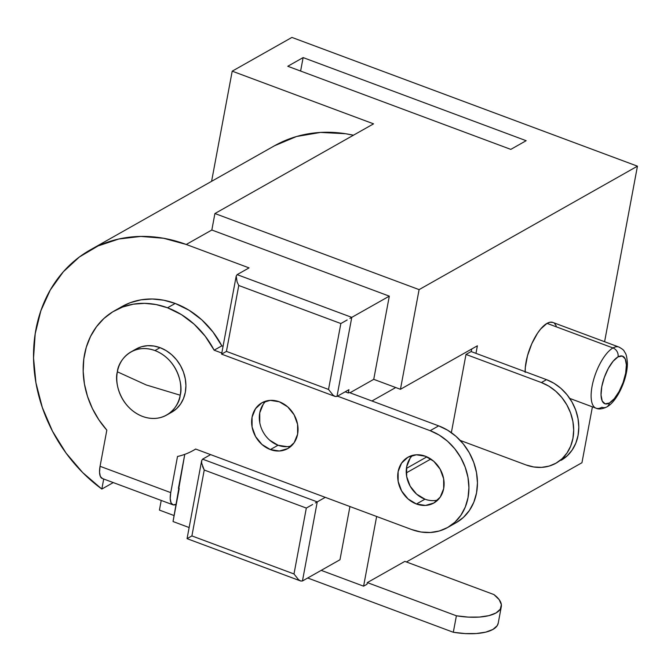 <?xml version="1.0" encoding="UTF-8"?>
<svg xmlns="http://www.w3.org/2000/svg" width="671" height="671" viewBox="0 0 671 671"><rect width="100%" height="100%" fill="white"/><g stroke="black" fill="none" stroke-linecap="round" stroke-linejoin="round"><path stroke-width="1.01" d="M136.054 349.037L141.581 346.714L147.578 345.691L153.818 346.018L160.067 347.662A36.276 30.522 -119.5 0 1 185.28 378.821A36.276 30.522 -119.5 0 1 171.751 412.195L176.599 408.656L180.566 404.043L183.51 398.524L185.313 392.317L185.917 385.666L185.28 378.821L183.443 372.044L180.474 365.594L176.481 359.723L171.617 354.649L166.081 350.581L160.067 347.662L154.951 350.556A36.276 30.522 60.5 0 1 180.197 395.211A36.276 30.522 60.5 0 1 166.634 415.081A36.276 30.522 60.5 0 1 142.621 416.456C119.455 407.347 114.305 380.969 117.375 371.801L146.228 384.953L180.197 395.211C179.652 405.326 165.955 424.676 142.621 416.456A36.276 30.522 60.5 0 1 117.375 371.801C117.911 361.694 131.617 342.344 154.951 350.556C178.117 359.673 183.267 386.043 180.197 395.211L146.228 384.953L117.375 371.801A36.276 30.522 60.5 0 1 130.937 351.931A36.276 30.522 60.5 0 1 154.951 350.556L160.067 347.662A36.276 30.522 -119.5 0 0 136.054 349.037L130.937 351.931M620.272 347.863A32.644 12.472 110.4 0 0 612.984 347.955A7.255 6.106 60.5 0 1 618.033 356.888A25.389 9.696 -69.6 0 1 625.657 373.202A25.389 9.696 -69.6 0 1 609.394 403.019A7.255 6.106 60.5 0 1 606.685 406.995A7.255 6.106 60.5 0 1 601.879 407.263A32.644 12.472 -69.6 0 1 596.033 408.203A32.644 12.472 -69.6 0 1 593.6 379.828A32.644 12.472 -69.6 0 1 612.984 347.955A32.644 12.472 -69.6 0 1 618.83 347.024C622.059 348.752 623.854 350.161 624.215 351.235C625.271 353.483 626.496 352.904 627.368 362.558C627.855 378.083 617.312 401.577 606.685 406.995A7.255 6.106 -119.5 0 0 609.394 403.019L614.292 398.675L619.107 391.487L623.091 382.545L625.657 373.202L626.395 364.89L625.213 358.868L622.269 356.058L618.033 356.888L613.135 361.224L608.32 368.413L604.336 377.362L601.77 386.706L601.031 395.018L602.214 401.032L605.158 403.841L609.394 403.019A25.389 9.696 -69.6 0 1 601.77 386.706A25.389 9.696 -69.6 0 1 618.033 356.888A7.255 6.106 -119.5 0 0 612.984 347.955L547.016 323.372L612.984 347.955A32.644 12.472 110.4 0 0 594.204 377.773A32.644 12.472 110.4 0 0 594.581 407.356M618.83 347.024L552.862 322.441A32.644 12.472 110.4 0 0 547.016 323.372L549.901 322.248L552.896 322.449M265.993 401.082A26.295 22.126 -119.5 0 0 260.34 425.171A26.295 22.126 -119.5 0 0 278.046 445.234L270.371 449.57A26.295 22.126 60.5 0 1 252.086 426.982A26.295 22.126 60.5 0 1 261.9 402.793A26.295 22.126 60.5 0 1 279.312 401.795L270.254 400.361L261.9 402.793L255.508 408.698L252.061 417.194L252.086 426.982L255.576 436.569L261.992 444.504L270.371 449.57L279.421 451.004L287.784 448.572L294.166 442.667L297.614 434.171L297.589 424.382L294.108 414.787L287.683 406.861L279.312 401.795A26.295 22.126 60.5 0 1 297.589 424.382A26.295 22.126 60.5 0 1 287.784 448.572A26.295 22.126 60.5 0 1 270.371 449.57L278.046 445.234A26.295 22.126 -119.5 0 0 291.357 445.947M410.107 458.31L406.66 466.806L406.685 476.595L410.174 486.181L416.59 494.116L424.961 499.182L416.431 504.005A26.295 22.126 60.5 0 1 398.155 481.417A26.295 22.126 60.5 0 1 407.96 457.219A26.295 22.126 60.5 0 1 425.372 456.221L416.322 454.795L407.96 457.219L401.577 463.133L398.129 471.629L398.155 481.417L401.644 491.004L408.06 498.939L416.431 504.005L425.489 505.431L433.843 503.007L440.235 497.094L443.682 488.597L443.657 478.809L440.168 469.222L433.751 461.287L425.372 456.221A26.295 22.126 60.5 0 1 443.657 478.809A26.295 22.126 60.5 0 1 433.843 503.007A26.295 22.126 60.5 0 1 416.431 504.005L424.961 499.182A26.295 22.126 -119.5 0 0 437.794 500.029M214.141 350.187L221.816 345.85A80.168 67.461 -119.5 0 0 175.206 303.451L167.532 307.788A80.168 67.461 60.5 0 1 214.141 350.187L221.791 353.038L214.141 350.187L221.816 345.85L223.057 346.311L221.816 345.85L212.942 331.952L201.896 319.924L189.138 310.287L175.206 303.451A80.168 67.461 -119.5 0 0 122.122 306.488L114.447 310.824A80.168 67.461 60.5 0 1 167.532 307.788L181.455 314.632L194.213 324.261L205.267 336.288L214.141 350.187M400.444 389.297L477.375 345.8L475.965 353.365L477.375 345.8L400.444 389.297L373.739 379.341L389.314 296.146L211.835 230.01L214.913 213.529L419.098 289.62L400.444 389.297L419.098 289.62L637.45 166.173L419.098 289.62L214.913 213.529L211.835 230.01L389.314 296.146L373.739 379.341L349.943 392.795L373.739 379.341L395.731 387.536L371.935 400.99L395.731 387.536L400.444 389.297M430.824 459.039L406.257 472.921L430.824 459.039M501.296 606.701A45.091 17.228 -169.4 0 0 493.931 594.573L499.19 599.664L501.363 604.672L500.281 609.209L496.028 612.958L488.907 615.643L479.446 617.06L468.341 617.11L456.397 615.793L367.314 582.596L367.012 584.248L363.598 586.169L376.641 516.494L363.598 586.169L367.012 584.248L367.314 582.596L404.848 561.384L493.931 594.573L404.848 561.384L367.314 582.596L456.397 615.793L453.311 632.267A45.091 17.228 10.6 0 0 498.217 623.174L501.296 606.701A45.091 17.228 -169.4 0 1 456.397 615.793L453.311 632.267L307.695 577.999L453.311 632.267L465.255 633.583L476.36 633.533L485.821 632.116L492.942 629.432L497.194 625.682L498.243 623.024M406.416 561.962L581.95 462.73L592.409 406.852L581.95 462.73L406.416 561.962M604.596 341.715L637.45 166.173L291.919 37.417L232.208 71.168L373.562 123.841L214.913 213.529L373.562 123.841L232.208 71.168L291.919 37.417L637.45 166.173L604.596 341.715M525.158 372.397L525.326 367.331L527.49 355.756L531.784 343.77L537.546 333.193L540.717 328.949L547.016 323.372A32.644 12.472 110.4 0 0 525.141 371.692M554.607 323.548L556.242 325.921M363.598 586.169L321.191 570.367L363.598 586.169M174.15 515.58L159.421 510.086L161.225 500.44L159.421 510.086L174.15 515.58M339.979 559.748L349.935 506.538L339.979 559.748L302.453 580.969L317.249 501.883L325.276 497.345L317.249 501.883L202.592 459.157L210.619 454.619L202.592 459.157L201.677 460.574L202.592 459.157L317.249 501.883L315.37 502.948L317.249 501.883L302.453 580.969L339.979 559.748M456.213 522.659L447.683 527.481A54.41 45.787 60.5 0 0 467.981 477.425A54.41 45.787 60.5 0 0 430.153 430.69L337.488 396.158L430.153 430.69L438.683 425.867L349.163 392.501L348.308 392.988L348.92 389.692L336.985 396.444L351.78 317.366L389.314 296.146L351.78 317.366L237.131 274.632L249.067 267.888L186.244 244.47L163.59 238.264L140.876 236.418L118.817 239.002L98.109 245.93L79.404 256.976L63.309 271.805L50.317 289.939L40.847 310.799L35.202 333.739L33.55 358.02L35.949 382.873L42.332 407.523L52.481 431.185L66.085 453.11L82.709 472.602L101.833 489.05L103.711 479.01L101.833 489.05A145.095 122.097 60.5 0 1 90.174 249.964A145.095 122.097 60.5 0 1 186.244 244.47L211.835 230.01L186.244 244.47L249.067 267.888L237.131 274.632L236.209 276.058L237.131 274.632L351.78 317.366L349.901 318.423L351.78 317.366L336.985 396.444L348.92 389.692L348.308 392.988L349.163 392.501L438.683 425.867L447.7 430.245L456.012 436.351L463.3 443.95L469.289 452.757L473.751 462.428L476.502 472.602L477.45 482.868L476.553 492.85L473.843 502.16L469.423 510.43L463.476 517.349L456.213 522.659A54.41 45.787 -119.5 0 0 476.502 472.602A54.41 45.787 -119.5 0 0 438.683 425.867L430.153 430.69L439.17 435.06L447.482 441.174L454.77 448.773L460.767 457.58L465.221 467.251L467.981 477.425L468.92 487.691L468.022 497.672L465.313 506.974L460.893 515.253L454.946 522.172L447.683 527.481L439.396 530.962L430.388 532.497L421.027 532.019L411.659 529.536L195.638 449.042A80.168 67.461 60.5 0 1 177.513 456.473L170.744 492.631L100.063 466.295L106.832 430.128L98.889 419.845L92.397 408.522L87.54 396.46L84.437 383.98L83.179 371.407L83.791 359.077L86.265 347.318L90.535 336.448L96.481 326.743L103.946 318.465L112.736 311.83L122.617 307.024L133.328 304.173L144.584 303.342L156.083 304.559L167.532 307.788L175.206 303.451L163.766 300.214L152.258 298.998L141.002 299.828L130.291 302.688L122.013 306.546M178.419 488.295L179.207 488.589L173.034 521.535L189.138 527.54L173.034 521.535L184.768 454.359L178.419 488.295M345.162 391.814L348.308 392.988L345.162 391.814M303.133 57.589L526.156 140.7L510.799 149.381L287.775 66.27L303.133 57.589L526.156 140.7L510.799 149.381L287.775 66.27L303.133 57.589L300.608 71.051L303.133 57.589M211.591 181.321L232.208 71.168L211.591 181.321M274.405 145.817L296.515 136.515L320.52 132.43L345.498 133.714L353.424 135.232A145.095 122.097 -119.5 0 0 274.414 145.817L90.174 249.964M113.282 482.575L101.833 489.05L113.282 482.575M187.066 538.654L191.898 535.919L187.796 538.234L191.898 535.919L204.236 470.019L306.32 508.064L293.99 573.965L191.898 535.919L204.236 470.019L201.661 463.141L201.677 460.574L201.661 463.141M222.327 353.718L226.429 351.394L222.327 353.718M335.29 396.502L333.093 395.194L335.29 396.502L336.985 396.444L335.123 396.444L221.589 354.137L226.429 351.394L328.522 389.44L340.851 323.539L238.767 285.494L226.429 351.394L238.767 285.494L237.089 281.929L236.209 276.058L236.192 278.616M221.589 354.137L236.209 276.058M237.089 281.929L238.767 285.494L340.851 323.539L328.522 389.44L333.093 395.194L328.522 389.44L226.429 351.394L222.118 353.835M347.167 319.975L343.988 321.77L347.167 319.975M340.851 323.539L343.988 321.77L340.851 323.539M300.759 581.019L298.561 579.71L300.759 581.019L302.453 580.969L300.591 580.96L187.058 538.654L201.677 460.574M202.558 466.454L204.236 470.019L306.32 508.064L293.99 573.965L298.561 579.71L293.99 573.965L191.898 535.919L187.586 538.36M312.636 504.491L309.457 506.286L312.636 504.491M306.32 508.064L309.457 506.286L306.32 508.064M447.683 527.481A54.41 45.787 60.5 0 1 411.659 529.536L195.638 449.042A80.168 67.461 60.5 0 1 193.357 450.4A80.168 67.461 60.5 0 1 177.513 456.473L170.744 492.631L100.063 466.295L99.534 472.233L100.382 476.536L102.478 478.54M176.272 504.24L173.16 504.877L171.063 502.873L170.208 498.57L170.744 492.631A18.134 6.928 -69.6 0 0 172.942 504.81A18.134 6.928 -69.6 0 0 176.188 504.29L176.272 504.24M114.447 310.824A80.168 67.461 60.5 0 0 106.832 430.128L100.063 466.295A18.134 6.928 110.4 0 0 102.26 478.473L172.942 504.81M412.548 455.374A26.295 22.126 -119.5 0 0 407.339 479.404A26.295 22.126 -119.5 0 0 424.961 499.182M269.667 440.168L278.046 445.234L287.104 446.66M263.183 404.361L259.744 412.858L259.761 422.646M406.416 468.417L426.882 456.842L406.416 468.417M471.252 351.604L471.738 348.987L471.252 351.604M451.357 432.652L465.993 354.447L471.109 351.554L546.496 379.652L541.38 382.545L465.993 354.447L471.109 351.554L546.496 379.652L541.38 382.545A45.343 38.155 60.5 0 1 572.9 421.489A45.343 38.155 60.5 0 1 555.982 463.2A45.343 38.155 60.5 0 1 525.963 464.919L460.222 440.419L525.963 464.919L533.772 466.982L541.572 467.385L549.079 466.102L555.982 463.2L562.038 458.779L566.995 453.009L570.677 446.114L572.933 438.364L573.688 430.044L572.9 421.489L570.602 413.017L566.886 404.949L561.895 397.609L555.814 391.277L548.895 386.186L541.38 382.545L465.993 354.447L451.357 432.652M561.107 460.306A45.343 38.155 -119.5 0 0 578.016 418.595A45.343 38.155 -119.5 0 0 546.496 379.652L554.011 383.292L560.939 388.383L567.012 394.716L572.002 402.055L575.718 410.124L578.016 418.595L578.805 427.15L578.05 435.471L575.793 443.221L572.111 450.115L567.154 455.886L555.982 463.2M193.357 450.4L195.714 449.067M171.751 412.195L166.634 415.081M569.746 398.406L596.033 408.203C598.683 409.495 602.239 409.092 606.685 406.995"/></g></svg>
